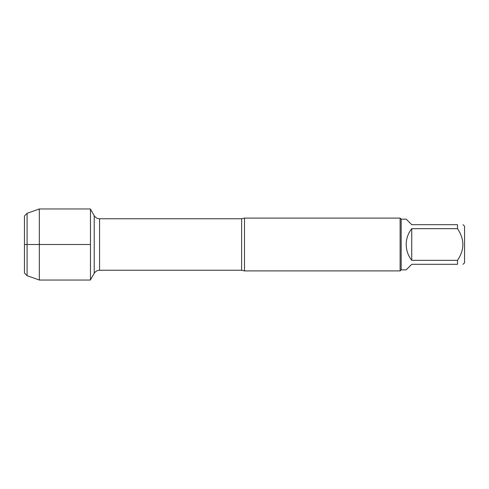 <?xml version="1.0" encoding="UTF-8"?>
<svg xmlns="http://www.w3.org/2000/svg" width="489" height="489" viewBox="0 0 489 489"><rect width="100%" height="100%" fill="white"/><g stroke="black" fill="none" stroke-linecap="round" stroke-linejoin="round"><path stroke-width="0.73" d="M244.5 218.094L244.5 270.906L400.118 270.906L400.118 218.094L244.5 218.094L241.621 218.754L99.56 218.754L99.56 270.246C97.232 270.325 95.453 271.352 94.224 273.327L94.224 215.673L90.465 209.164M463.052 224.696L464.55 226.193L464.55 262.807L463.052 264.304M411.738 264.304L406.194 269.849L401.176 269.849L401.176 219.151L406.194 219.151L411.738 224.696L457.508 224.696C464.636 224.696 464.636 224.696 457.508 224.696L457.508 228.675C464.636 239.237 464.636 249.787 457.508 260.325L457.508 264.304C464.636 264.304 464.636 264.304 457.508 264.304L411.738 264.304M411.738 228.675C408.107 233.326 406.255 238.601 406.194 244.5C406.255 250.399 408.107 255.674 411.738 260.325L411.738 228.675L457.508 228.675M411.738 260.325L457.508 260.325M90.465 280.032L90.465 208.968L39.328 208.968L39.328 244.5L90.465 244.5L24.45 244.5L39.328 244.5L39.328 280.032L90.465 280.032M27.091 213.32L24.45 215.961L24.45 273.039L27.091 275.68L27.091 213.32L39.328 208.968M244.5 270.906L241.621 270.246L241.621 218.754M241.621 270.246L99.56 270.246M94.224 273.327L90.465 279.836M99.56 218.754C97.232 218.675 95.453 217.648 94.224 215.673M401.176 219.151L400.118 218.094M401.176 269.849L400.118 270.906M27.091 275.68L39.328 280.032"/></g></svg>
